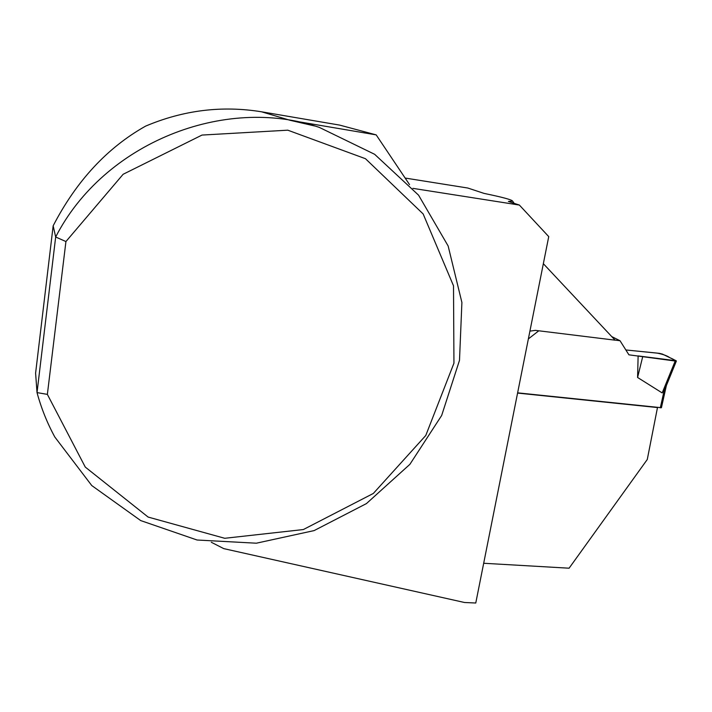 <?xml version="1.0" encoding="UTF-8"?>
<svg xmlns="http://www.w3.org/2000/svg" width="712" height="712" viewBox="0 0 712 712"><rect width="100%" height="100%" fill="white"/><g stroke="black" fill="none" stroke-linecap="round" stroke-linejoin="round"><path stroke-width="1.07" d="M662.196 392.926L675.198 361.029C675.181 360.281 673.392 359.168 669.823 357.682C667.224 355.778 662.943 354.247 656.998 353.081L625.857 349.966L659.454 353.357L662.445 354.095L676.115 360.744L638.13 355.92L637.587 377.476L662.196 392.926L665.391 387.782M517.624 392.846L661.421 407.718M615.034 340.113L620.027 340.728L628.918 354.825L675.198 361.029M538.788 330.795L528.357 338.921M620.027 340.728L611.715 336.58M637.587 377.476L642.66 356.872M405.137 178.053L467.811 188.03L484.035 193.397C502.387 197.188 511.919 199.76 512.622 201.113L508.395 201.434L519.377 205.065L412.889 188.36M211.331 542.277L223.746 548.623L464.5 602.494L475.767 603.019L548.738 236.615L519.377 205.065M543.345 263.689L615.097 340.176L535.406 330.377L529.915 331.125M656.962 407.504L517.579 393.077M483.688 563.263L569.093 568.203L647.279 459.489L657.443 407.78M53.16 225.802L35.6 373.159L37.024 392.597L47.366 394.377L65.931 241.555L55.669 236.998C104.014 142.623 224.939 95.203 319.27 127.377L374.645 154.308L418.567 195.168L448.151 245.996L461.901 302.484L459.498 360.334L441.654 415.505L409.889 464.331L366.431 503.598L314.117 530.591L256.356 543.203L197.09 540.016L140.7 520.579L91.777 485.566L54.842 437.052C47.206 423.053 41.269 408.243 37.024 392.597L55.669 236.998L53.16 225.802C76.442 180.919 107.254 147.687 145.613 126.122C183.367 110.155 222.002 105.376 261.518 111.793L339.677 125.107L376.185 134.88L409.534 184.604M261.518 111.793L289.971 120.266L314.668 125.98M289.971 120.266L376.185 134.88M47.366 394.377L85.271 467.081L148.123 517.063L224.725 538.29L303.348 529.55L373.319 493.461L425.776 435.486L453.945 363.182L453.508 285.806L423.151 213.947L365.478 158.714L287.782 130.18L202.003 135.066L123.14 174.271L65.931 241.555M660.3 407.851L664.225 390.256M661.412 407.762L666.379 385.53M676.382 361.011L665.48 387.746M512.622 201.113L514.126 203.329"/></g></svg>
